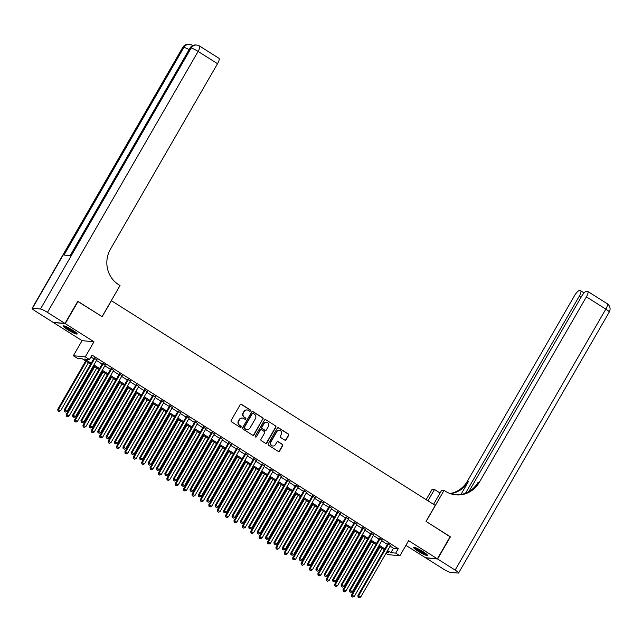 <?xml version="1.0" encoding="UTF-8"?>
<svg xmlns="http://www.w3.org/2000/svg" width="642" height="642" viewBox="0 0 642 642"><rect width="100%" height="100%" fill="white"/><g stroke="black" fill="none" stroke-linecap="round" stroke-linejoin="round"><path stroke-width="0.96" d="M250.492 410.88A0.714 0.674 95.4 0 0 250.268 409.909L241.512 404.38A1.019 0.963 95.4 0 0 240.188 404.725L231.136 420.414A1.019 0.963 95.4 0 0 231.457 421.802L240.204 427.331A0.714 0.674 95.4 0 0 241.135 427.091A0.714 0.674 95.4 0 0 240.91 426.111L239.779 425.397A3.25 3.09 95.4 0 1 238.752 420.943L239.506 419.635A3.25 3.09 95.4 0 1 243.751 418.512L244.883 419.234A0.714 0.674 95.4 0 0 245.814 418.985A0.714 0.674 95.4 0 0 245.589 418.014L244.458 417.292A3.25 3.09 95.4 0 1 243.43 412.838L244.185 411.538A3.25 3.09 95.4 0 1 248.43 410.415L249.561 411.129A0.714 0.674 95.4 0 0 250.492 410.88M249.69 411.193A0.714 0.674 95.4 0 0 249.947 409.877L241.191 404.348A1.019 0.963 95.4 0 0 240.943 404.235M240.333 427.395A0.714 0.674 95.4 0 0 240.59 426.087L239.779 425.397M245.011 419.29A0.714 0.674 95.4 0 0 245.268 417.982L244.458 417.292M423.006 551.622A8.065 1.091 -150 0 0 413.504 547.345A8.065 1.091 -150 0 0 417.99 551.141A8.065 1.091 -150 0 0 427.484 555.418A8.065 1.091 -150 0 0 423.006 551.622M72.698 330.189A8.065 1.091 -150 0 0 63.205 325.911A8.065 1.091 -150 0 0 67.683 329.707A8.065 1.091 -150 0 0 77.176 333.984A8.065 1.091 -150 0 0 72.698 330.189M284.791 440.115A1.019 0.963 95.4 0 0 286.115 439.762L288.659 435.364A1.019 0.963 95.4 0 0 288.338 433.976L278.62 427.829A1.019 0.963 95.4 0 0 277.288 428.182L268.236 443.863A1.019 0.963 95.4 0 0 268.557 445.259L278.275 451.398A1.019 0.963 95.4 0 0 279.599 451.045L282.673 445.733A1.019 0.963 95.4 0 0 282.352 444.344L278.195 441.712A1.019 0.963 95.4 0 0 276.863 442.065L275.346 444.697A2.712 2.584 95.4 0 1 272.882 446.013A2.712 2.584 95.4 0 1 270.94 441.913L276.895 431.593A2.712 2.584 95.4 0 1 279.358 430.276A2.712 2.584 95.4 0 1 281.3 434.377L280.313 436.095A1.019 0.963 95.4 0 0 280.634 437.491L284.791 440.115M390.127 546.117L393.45 548.22L398.273 548.677L395.713 553.115L399.902 555.763L388.001 554.632L385.962 553.34M77.722 301.395L102.166 316.675L111.395 300.697L435.268 505.431L426.039 521.4L450.162 536.656L437.354 558.845L408.617 540.676L399.902 555.763M78.043 301.427L65.235 323.616L53.334 322.485L82.072 340.653L73.357 355.74L85.258 356.872L89.455 359.52L84.632 359.063L91.18 363.203M82.072 340.653L93.973 341.785L65.235 323.616M93.973 341.785L85.258 356.872M398.273 548.677L92.015 355.082L89.455 359.52M263.043 419.178A1.019 0.963 95.4 0 0 262.722 417.781L253.004 411.642A1.019 0.963 95.4 0 0 251.68 411.987L242.62 427.676A1.019 0.963 95.4 0 0 242.941 429.065L252.659 435.212A1.019 0.963 95.4 0 0 253.991 434.859L262.722 419.146A1.019 0.963 95.4 0 0 262.401 417.749L252.683 411.61A1.019 0.963 95.4 0 0 252.434 411.498M265.812 419.732L275.53 425.879A1.019 0.963 95.4 0 1 275.851 427.267L266.799 442.956A1.019 0.963 95.4 0 1 265.467 443.301L261.31 440.677A1.019 0.963 95.4 0 1 260.989 439.28L264.665 432.925A1.019 0.963 95.4 0 0 264.344 431.528L261.583 429.787A1.019 0.963 95.4 0 0 260.259 430.14L256.431 436.761A0.714 0.674 95.4 0 1 255.789 437.106A0.714 0.674 95.4 0 1 255.283 436.03L264.488 420.085A1.019 0.963 95.4 0 1 265.812 419.732L275.53 425.879M405.913 545.363L425.453 557.713L437.354 558.845M96.846 359.825L94.125 358.1M105.232 365.121L102.519 363.404M113.626 370.426L110.905 368.709M122.012 375.731L119.3 374.013M130.406 381.035L127.686 379.318M138.8 386.34L136.08 384.622M147.187 391.644L144.466 389.927M155.581 396.949L152.86 395.231M163.967 402.253L161.246 400.536M172.361 407.558L169.64 405.84M180.747 412.862L178.035 411.137M189.141 418.167L186.421 416.441M197.527 423.471L194.815 421.746M205.922 428.768L203.201 427.05M214.316 434.072L211.595 432.355M222.702 439.377L219.981 437.659M231.096 444.681L228.375 442.964M239.482 449.986L236.762 448.268M247.876 455.29L245.156 453.573M256.262 460.595L253.542 458.878M264.656 465.899L261.936 464.182M273.043 471.204L270.33 469.487M281.437 476.508L278.716 474.783M289.823 481.813L287.11 480.088M298.217 487.109L295.497 485.392M306.611 492.414L303.891 490.697M314.997 497.719L312.277 496.001M323.391 503.023L320.671 501.306M331.778 508.328L329.057 506.61M340.172 513.632L337.451 511.915M348.558 518.937L345.837 517.219M356.952 524.241L354.232 522.524M365.338 529.546L362.626 527.828M373.732 534.85L371.012 533.133M382.118 540.155L379.406 538.429M90.923 356.984L93.74 358.766M96.46 360.483L102.134 364.07M104.855 365.788L110.52 369.375M113.241 371.092L118.914 374.679M121.635 376.397L127.301 379.984M130.021 381.701L135.695 385.288M138.415 387.006L144.089 390.593M146.801 392.31L152.475 395.897M155.195 397.615L160.869 401.194M163.582 402.919L169.255 406.498M171.976 408.224L177.649 411.803M180.37 413.52L186.036 417.107M188.756 418.825L194.43 422.412M197.15 424.129L202.816 427.716M205.536 429.434L211.21 433.021M213.93 434.738L219.596 438.326M222.317 440.043L227.99 443.63M230.711 445.347L236.384 448.935M239.097 450.652L244.771 454.239M247.491 455.956L253.165 459.544M255.877 461.261L261.551 464.84M264.271 466.565L269.945 470.145M272.665 471.87L278.331 475.449M281.052 477.166L286.725 480.754M289.446 482.471L295.111 486.058M297.832 487.776L303.505 491.363M306.226 493.08L311.892 496.667M314.612 498.385L320.286 501.972M323.006 503.689L328.68 507.276M331.392 508.994L337.066 512.581M339.787 514.298L345.46 517.885M348.181 519.603L353.846 523.182M356.567 524.907L362.24 528.486M364.961 530.212L370.627 533.791M373.347 535.516L379.021 539.095M381.741 540.813L387.407 544.4M390.513 545.459L387.792 543.734M90.666 364.094L82.377 358.854L77.554 358.388L73.357 355.74M387.567 550.555L390.882 552.658L395.713 553.115M93.901 364.921L99.566 368.508M102.287 370.225L107.96 373.813M110.681 375.53L116.354 379.117M119.067 380.834L124.741 384.422M127.461 386.139L133.135 389.726M135.855 391.443L141.521 395.031M144.241 396.748L149.915 400.335M152.635 402.053L158.301 405.632M161.022 407.357L166.695 410.936M169.416 412.662L175.081 416.241M177.802 417.958L183.476 421.545M186.196 423.263L191.87 426.85M194.582 428.567L200.256 432.154M202.976 433.872L208.65 437.459M211.362 439.176L217.036 442.763M219.757 444.481L225.43 448.068M228.151 449.785L233.816 453.372M236.537 455.09L242.211 458.677M244.931 460.394L250.597 463.981M253.317 465.699L258.991 469.278M261.711 471.003L267.377 474.582M270.097 476.308L275.771 479.887M278.492 481.604L284.165 485.192M286.878 486.909L292.551 490.496M295.272 492.213L300.946 495.801M303.658 497.518L309.332 501.105M312.052 502.822L317.726 506.41M320.446 508.127L326.112 511.714M328.832 513.431L334.506 517.019M337.227 518.736L342.892 522.323M345.613 524.041L351.286 527.628M354.007 529.345L359.672 532.924M362.393 534.65L368.067 538.229M370.787 539.954L376.461 543.533M379.173 545.251L384.847 548.838M386.588 552.248L388.635 552.441L387.054 551.446M384.333 549.729L378.668 546.141M375.947 544.424L370.273 540.837M367.553 539.119L361.887 535.532M359.167 533.815L353.493 530.228M350.773 528.51L345.099 524.923M342.387 523.206L336.713 519.619M333.992 517.901L328.319 514.314M325.606 512.597L319.933 509.01M317.212 507.292L311.539 503.713M308.818 501.988L303.152 498.409M300.432 496.683L294.758 493.104M292.038 491.387L286.372 487.8M283.652 486.082L277.978 482.495M275.257 480.778L269.592 477.191M266.871 475.473L261.198 471.886M258.477 470.169L252.804 466.582M250.091 464.864L244.417 461.277M241.697 459.56L236.023 455.972M233.311 454.255L227.637 450.668M224.917 448.951L219.243 445.363M216.523 443.646L210.857 440.067M208.136 438.342L202.463 434.762M199.742 433.037L194.077 429.458M191.356 427.741L185.682 424.153M182.962 422.436L177.296 418.849M174.576 417.131L168.902 413.544M166.182 411.827L160.508 408.24M157.796 406.522L152.122 402.935M149.401 401.218L143.728 397.631M141.007 395.913L135.342 392.326M132.621 390.609L126.947 387.022M124.227 385.304L118.561 381.717M115.841 380L110.167 376.421M107.447 374.695L101.781 371.116M99.061 369.391L93.387 365.812M393.45 548.22L390.882 552.658M246.969 409.957A3.25 3.09 95.4 0 0 243.864 411.506L244.185 411.538M244.137 417.268A3.25 3.09 95.4 0 1 243.109 412.814L243.864 411.506M242.291 418.054A3.25 3.09 95.4 0 0 239.185 419.603L239.506 419.635M239.458 425.365A3.25 3.09 95.4 0 1 238.431 420.911L239.185 419.603M252.908 435.316A1.019 0.963 95.4 0 0 253.67 434.827L262.722 419.146M253.205 413.432A0.714 0.674 95.4 0 0 252.274 413.681L244.329 427.444A0.714 0.674 95.4 0 0 244.554 428.415L245.75 429.169A3.25 3.09 95.4 0 0 249.995 428.053L255.428 418.64A3.25 3.09 95.4 0 0 254.401 414.186L253.205 413.432M252.755 413.344A0.714 0.674 95.4 0 0 251.953 413.649L252.274 413.681M246.889 429.602A3.25 3.09 95.4 0 1 245.429 429.145L244.233 428.391A0.714 0.674 95.4 0 1 244.008 427.411L251.953 413.649M265.716 443.413A1.019 0.963 95.4 0 0 266.478 442.924L275.53 427.243A1.019 0.963 95.4 0 0 275.209 425.847M261.013 429.642A1.019 0.963 95.4 0 0 259.938 430.108L256.431 436.761M255.628 437.066A0.714 0.674 95.4 0 0 256.11 436.729M268.468 426.32A2.712 2.584 95.4 0 0 266.526 422.227A2.712 2.584 95.4 0 0 264.063 423.535L261.968 427.179A1.019 0.963 95.4 0 0 262.289 428.567L265.042 430.309A1.019 0.963 95.4 0 0 266.374 429.963L268.468 426.32M266.366 422.219A2.712 2.584 95.4 0 0 263.742 423.503L264.063 423.535M265.29 430.421A1.019 0.963 95.4 0 1 264.721 430.276L261.968 428.535A1.019 0.963 95.4 0 1 261.647 427.147L263.742 423.503M279.198 430.268A2.712 2.584 95.4 0 0 276.574 431.56L276.895 431.593M272.722 445.989A2.712 2.584 95.4 0 1 270.619 441.881L276.574 431.56M278.524 451.511A1.019 0.963 95.4 0 0 279.278 451.021L282.352 445.7A1.019 0.963 95.4 0 0 282.031 444.312L277.874 441.68A1.019 0.963 95.4 0 0 277.625 441.576M285.04 440.227A1.019 0.963 95.4 0 0 285.794 439.738L288.338 435.332A1.019 0.963 95.4 0 0 288.017 433.944L278.299 427.797A1.019 0.963 95.4 0 0 278.05 427.692M85.699 360.948L57.764 409.323L60.669 410.728L88.419 362.666M86.317 361.342L58.566 409.403L57.973 410.904L59.128 411.466L58.294 410.928M60.669 410.728L59.128 411.466M57.973 410.904L57.764 409.323M94.31 357.787L64.2 409.941L65.002 410.013L94.928 358.18M64.722 411.546L65.564 412.076L64.722 411.546L65.002 410.013L67.097 411.337L97.03 359.504M64.2 409.941L64.401 411.514M65.564 412.076L67.097 411.337M76.358 332.821A6.982 0.947 30 0 1 71.551 330.847A6.982 0.947 30 0 1 64.617 326.04M66.03 326.593A6.468 0.875 -150 0 0 71.735 330.285A6.468 0.875 -150 0 0 75.178 331.866M63.951 325.855A8.017 1.083 -150 0 0 71.695 331.087A8.017 1.083 -150 0 0 76.855 333.31M426.665 554.255A6.982 0.947 30 0 1 421.858 552.281A6.982 0.947 30 0 1 414.925 547.482M416.337 548.027A6.468 0.875 -150 0 0 422.043 551.719A6.468 0.875 -150 0 0 425.477 553.308M414.251 547.289A8.017 1.083 -150 0 0 421.995 552.521A8.017 1.083 -150 0 0 427.155 554.744M64.978 323.456L77.794 301.267L102.086 316.626L120.022 285.554L118.593 284.655A25.865 24.565 -84.6 0 1 110.432 249.208L217.534 63.694L198.105 51.416L47.444 312.373L64.978 323.456L53.085 322.324L35.543 311.242A6.203 0.843 -150 0 1 32.1 308.32L182.761 47.364A6.203 0.843 30 0 1 183.106 47.291L32.437 308.24A6.203 0.843 -150 0 0 32.1 308.32M47.444 312.373A6.203 0.843 -150 0 0 40.478 309.011L32.437 308.24M189.077 49.659A6.203 0.843 30 0 0 183.909 47.364A6.203 5.898 -84.6 0 1 189.526 44.37L188.724 44.29A6.203 5.898 95.4 0 0 183.106 47.291L183.909 47.364L63.991 255.067L70.427 255.677L190.337 47.973L191.147 48.054A6.203 0.843 30 0 1 198.105 51.416A6.203 1.749 -57.7 0 0 199.493 45.991A6.203 6.203 0 0 0 196.765 45.052L195.962 44.98A6.203 5.898 95.4 0 0 190.337 47.973A6.203 0.843 30 0 0 190 48.054L70.147 255.644M199.493 45.991L218.922 58.27A6.203 1.749 122.3 0 1 217.534 63.694M450.09 536.784L426.127 521.456L444.063 490.392L445.492 491.291A25.865 24.565 95.4 0 0 455.852 494.846A25.865 24.565 95.4 0 0 479.277 482.359L586.379 296.853A6.203 1.749 -57.7 0 0 587.767 291.428A6.203 1.749 -57.7 0 0 587.526 291.348L586.579 291.251A6.203 1.749 -57.7 0 0 581.572 296.395L468.877 491.587M433.551 504.339L441.728 490.167L444.063 490.392M426.152 499.669L432.162 489.26L434.49 489.485L440.083 493.016M437.603 558.997L425.702 557.866L443.245 568.956A6.203 0.843 -150 0 0 450.202 572.319L458.244 573.081A6.203 0.843 -150 0 0 458.589 573.009A6.203 0.843 -150 0 0 455.138 570.088L437.603 558.997L450.419 536.808M427.957 500.808L434.49 489.485M465.538 493.2L579.285 296.179A6.203 1.749 -57.7 0 0 580.673 290.746A6.203 1.749 -57.7 0 0 580.432 290.674L579.485 290.577A6.203 1.749 -57.7 0 0 574.478 295.721L467.376 481.227A25.865 24.565 95.4 0 1 449.978 493.505M450.54 493.706A25.865 24.565 95.4 0 0 468.532 481.339L460.94 494.492M439.272 492.502A25.865 24.565 95.4 0 0 440.203 492.823M455.274 494.781A25.865 24.565 95.4 0 0 478.121 482.254L479.277 482.359M94.085 366.253L66.158 414.628L69.055 416.032L96.806 367.97M94.711 366.646L66.961 414.708L66.359 416.209L67.522 416.762L66.68 416.233M69.055 416.032L67.522 416.762M66.359 416.209L66.158 414.628M102.479 371.558L74.544 419.932L77.449 421.337L105.2 373.275M103.097 371.951L75.347 420.012L74.753 421.505L75.908 422.067L75.074 421.537M77.449 421.337L75.908 422.067M74.753 421.505L74.544 419.932M110.865 376.862L82.938 425.237L85.835 426.641L113.586 378.579M111.491 377.255L83.741 425.317L83.139 426.81L84.303 427.371L83.46 426.842M85.835 426.641L84.303 427.371M83.139 426.81L82.938 425.237M119.26 382.167L91.325 430.541L94.23 431.946L121.98 383.884M119.877 382.56L92.135 430.622L91.533 432.114L92.689 432.676L91.854 432.146M94.23 431.946L92.689 432.676M91.533 432.114L91.325 430.541M102.696 363.091L72.586 415.246L73.389 415.318L103.322 363.484M73.116 416.851L73.95 417.38L73.116 416.851L73.389 415.318L75.491 416.642L105.416 364.808M72.586 415.246L72.795 416.818M73.95 417.38L75.491 416.642M111.09 368.396L80.98 420.542L81.783 420.622L111.708 368.789M81.502 422.147L82.345 422.685L81.502 422.147L81.783 420.622L83.877 421.946L113.811 370.113M80.98 420.542L81.181 422.123M82.345 422.685L83.877 421.946M119.476 373.7L89.366 425.847L90.177 425.927L120.102 374.093M89.896 427.452L90.731 427.981L89.896 427.452L90.177 425.927L92.271 427.251L122.197 375.418M89.366 425.847L89.575 427.428M90.731 427.981L92.271 427.251M127.87 379.005L97.761 431.151L98.563 431.231L128.488 379.398M98.282 432.756L99.125 433.286L98.282 432.756L98.563 431.231L100.666 432.556L130.591 380.722M97.761 431.151L97.961 432.732M99.125 433.286L100.666 432.556M127.646 387.471L99.719 435.846L102.616 437.25L130.366 389.188M128.272 387.856L100.521 435.926L99.919 437.419L101.083 437.98L100.24 437.451M102.616 437.25L101.083 437.98M99.919 437.419L99.719 435.846M136.264 384.301L106.147 436.456L106.957 436.536L136.882 384.694M106.676 438.061L107.519 438.59L106.676 438.061L106.957 436.536L109.052 437.86L138.977 386.027M106.147 436.456L106.355 438.029M107.519 438.59L109.052 437.86M136.04 392.768L108.105 441.15L111.01 442.555L138.76 394.493M136.658 393.161L108.915 441.223L108.313 442.723L109.477 443.285L108.634 442.755M111.01 442.555L109.477 443.285M108.313 442.723L108.105 441.15M144.651 389.606L114.541 441.76L115.343 441.84L145.277 389.999M115.07 443.365L115.905 443.895L115.07 443.365L115.343 441.84L117.446 443.165L147.371 391.331M114.541 441.76L114.749 443.333M115.905 443.895L117.446 443.165M144.434 398.072L116.499 446.455L119.404 447.859L147.146 399.797M145.052 398.465L117.301 446.527L116.7 448.028L117.863 448.589L117.029 448.06M119.404 447.859L117.863 448.589M116.7 448.028L116.499 446.455M153.045 394.91L122.935 447.065L123.737 447.145L153.663 395.303M123.457 448.67L124.299 449.199L123.457 448.67L123.737 447.145L125.832 448.469L155.757 396.636M122.935 447.065L123.136 448.638M124.299 449.199L125.832 448.469M152.82 403.377L124.893 451.759L127.79 453.164L155.541 405.094M153.446 403.77L125.696 451.832L125.094 453.332L126.257 453.894L125.415 453.364M127.79 453.164L126.257 453.894M125.094 453.332L124.893 451.759M161.431 400.215L131.321 452.369L132.124 452.441L162.057 400.608M131.851 453.974L132.685 454.504L131.851 453.974L132.124 452.441L134.226 453.774L164.151 401.932M131.321 452.369L131.53 453.942M132.685 454.504L134.226 453.774M161.214 408.681L133.279 457.064L136.184 458.46L163.927 410.398M161.832 409.074L134.082 457.136L133.488 458.637L134.643 459.199L133.809 458.669M136.184 458.46L134.643 459.199M133.488 458.637L133.279 457.064M169.825 405.519L139.715 457.674L140.518 457.746L170.443 405.913M140.237 459.279L141.079 459.808L140.237 459.279L140.518 457.746L142.612 459.078L172.546 407.237M139.715 457.674L139.916 459.247M141.079 459.808L142.612 459.078M169.6 413.986L141.673 462.368L144.57 463.765L172.321 415.703M170.226 414.379L142.476 462.441L141.874 463.941L143.038 464.503L142.195 463.973M144.57 463.765L143.038 464.503M141.874 463.941L141.673 462.368M178.211 410.824L148.101 462.978L148.904 463.051L178.837 411.217M148.631 464.583L149.466 465.113L148.631 464.583L148.904 463.051L151.006 464.383L180.932 412.541M148.101 462.978L148.31 464.551M149.466 465.113L151.006 464.383M177.995 419.29L150.059 467.665L152.965 469.069L180.715 421.008M178.612 419.683L150.862 467.745L150.268 469.246L151.424 469.808L150.589 469.278M152.965 469.069L151.424 469.808M150.268 469.246L150.059 467.665M186.605 416.128L156.496 468.283L157.298 468.355L187.223 416.522M157.017 469.888L157.86 470.417L157.017 469.888L157.298 468.355L159.393 469.679L189.326 417.846M156.496 468.283L156.696 469.856M157.86 470.417L159.393 469.679M186.381 424.595L158.454 472.969L161.351 474.374L189.101 426.312M187.007 424.988L159.256 473.05L158.654 474.55L159.818 475.112L158.975 474.574M161.351 474.374L159.818 475.112M158.654 474.55L158.454 472.969M194.991 421.433L164.882 473.587L165.692 473.66L195.617 421.826M165.411 475.192L166.246 475.722L165.411 475.192L165.692 473.66L167.787 474.984L197.712 423.15M164.882 473.587L165.09 475.16M166.246 475.722L167.787 474.984M194.775 429.899L166.84 478.274L169.745 479.678L197.495 431.617M195.393 430.292L167.642 478.354L167.048 479.855L168.204 480.409L167.369 479.879M169.745 479.678L168.204 480.409M167.048 479.855L166.84 478.274M203.386 426.737L173.276 478.892L174.078 478.964L204.004 427.131M173.797 480.497L174.64 481.027L173.797 480.497L174.078 478.964L176.173 480.288L206.106 428.455M173.276 478.892L173.476 480.465M174.64 481.027L176.173 480.288M203.161 435.204L175.234 483.578L178.131 484.983L205.881 436.921M203.787 435.597L176.036 483.659L175.435 485.151L176.598 485.713L175.756 485.183M178.131 484.983L176.598 485.713M175.435 485.151L175.234 483.578M211.772 432.042L181.662 484.188L182.472 484.269L212.398 432.435M182.192 485.793L183.034 486.331L182.192 485.793L182.472 484.269L184.567 485.593L214.492 433.759M181.662 484.188L181.871 485.769M183.034 486.331L184.567 485.593M211.555 440.508L183.62 488.883L186.525 490.287L214.276 442.226M212.173 440.902L184.431 488.963L183.829 490.456L184.984 491.018L184.15 490.488M186.525 490.287L184.984 491.018M183.829 490.456L183.62 488.883M220.166 437.346L190.056 489.493L190.859 489.573L220.784 437.74M190.586 491.098L191.42 491.628L190.586 491.098L190.859 489.573L192.961 490.897L222.886 439.064M190.056 489.493L190.257 491.074M191.42 491.628L192.961 490.897M219.941 445.813L192.014 494.188L194.919 495.592L222.662 447.53M220.567 446.206L192.817 494.268L192.215 495.76L193.378 496.322L192.536 495.793M194.919 495.592L193.378 496.322M192.215 495.76L192.014 494.188M228.56 442.651L198.45 494.797L199.253 494.878L229.178 443.044M198.972 496.402L199.814 496.932L198.972 496.402L199.253 494.878L201.347 496.202L231.272 444.368M198.45 494.797L198.651 496.37M199.814 496.932L201.347 496.202M228.335 451.109L200.4 499.492L203.305 500.896L231.056 452.835M228.953 451.503L201.211 499.572L200.609 501.065L201.773 501.627L200.93 501.097M203.305 500.896L201.773 501.627M200.609 501.065L200.4 499.492M236.946 447.947L206.836 500.102L207.639 500.182L237.572 448.341M207.366 501.707L208.201 502.237L207.366 501.707L207.639 500.182L209.741 501.506L239.667 449.673M206.836 500.102L207.045 501.675M208.201 502.237L209.741 501.506M236.729 456.414L208.794 504.797L211.7 506.201L239.442 458.139M237.347 456.807L209.597 504.869L208.995 506.369L210.159 506.931L209.324 506.402M211.7 506.201L210.159 506.931M208.995 506.369L208.794 504.797M245.34 453.252L215.23 505.406L216.033 505.487L245.958 453.645M215.752 507.011L216.595 507.541L215.752 507.011L216.033 505.487L218.128 506.811L248.053 454.977M215.23 505.406L215.431 506.979M216.595 507.541L218.128 506.811M245.116 461.718L217.189 510.101L220.086 511.505L247.836 463.444M245.742 462.112L217.991 510.173L217.389 511.674L218.553 512.236L217.71 511.706M220.086 511.505L218.553 512.236M217.389 511.674L217.189 510.101M253.726 458.557L223.617 510.711L224.419 510.791L254.352 458.95M224.146 512.316L224.981 512.846L224.146 512.316L224.419 510.791L226.522 512.115L256.447 460.274M223.617 510.711L223.825 512.284M224.981 512.846L226.522 512.115M253.51 467.023L225.575 515.406L228.48 516.802L256.222 468.74M254.128 467.416L226.377 515.478L225.783 516.979L226.939 517.54L226.104 517.011M228.48 516.802L226.939 517.54M225.783 516.979L225.575 515.406M262.121 463.861L232.011 516.016L232.813 516.088L262.738 464.254M232.532 517.621L233.375 518.15L232.532 517.621L232.813 516.088L234.908 517.42L264.841 465.578M232.011 516.016L232.211 517.588M233.375 518.15L234.908 517.42M261.896 472.327L233.969 520.71L236.866 522.106L264.616 474.045M262.522 472.721L234.771 520.782L234.169 522.283L235.333 522.845L234.49 522.315M236.866 522.106L235.333 522.845M234.169 522.283L233.969 520.71M270.507 469.166L240.397 521.32L241.199 521.392L271.133 469.559M240.927 522.925L241.761 523.455L240.927 522.925L241.199 521.392L243.302 522.724L273.227 470.883M240.397 521.32L240.606 522.893M241.761 523.455L243.302 522.724M270.29 477.632L242.355 526.015L245.26 527.411L273.01 479.349M270.908 478.025L243.157 526.087L242.564 527.588L243.719 528.149L242.885 527.62M245.26 527.411L243.719 528.149M242.564 527.588L242.355 526.015M278.901 474.47L248.791 526.625L249.594 526.697L279.519 474.863M249.313 528.23L250.155 528.759L249.313 528.23L249.594 526.697L251.688 528.029L281.621 476.187M248.791 526.625L248.992 528.197M250.155 528.759L251.688 528.029M278.676 482.936L250.749 531.311L253.646 532.716L281.397 484.654M279.302 483.33L251.552 531.391L250.95 532.892L252.113 533.454L251.271 532.916M253.646 532.716L252.113 533.454M250.95 532.892L250.749 531.311M287.287 479.775L257.177 531.929L257.988 532.001L287.913 480.168M257.707 533.534L258.541 534.064L257.707 533.534L257.988 532.001L260.082 533.325L290.007 481.492M257.177 531.929L257.386 533.502M258.541 534.064L260.082 533.325M287.07 488.241L259.135 536.616L262.04 538.02L289.791 489.958M287.688 488.634L259.946 536.696L259.344 538.197L260.5 538.75L259.665 538.221M262.04 538.02L260.5 538.75M259.344 538.197L259.135 536.616M295.681 485.079L265.571 537.234L266.374 537.306L296.299 485.472M266.093 538.839L266.936 539.368L266.093 538.839L266.374 537.306L268.468 538.63L298.402 486.797M265.571 537.234L265.772 538.807M266.936 539.368L268.468 538.63M295.456 493.546L267.529 541.92L270.426 543.325L298.177 495.263M296.082 493.939L268.332 542L267.73 543.501L268.894 544.055L268.051 543.525M270.426 543.325L268.894 544.055M267.73 543.501L267.529 541.92M304.067 490.384L273.957 542.538L274.768 542.61L304.693 490.777M274.487 544.143L275.33 544.673L274.487 544.143L274.768 542.61L276.863 543.934L306.788 492.101M273.957 542.538L274.166 544.111M275.33 544.673L276.863 543.934M303.851 498.85L275.916 547.225L278.821 548.629L306.571 500.567M304.469 499.243L276.726 547.305L276.124 548.798L277.288 549.359L276.445 548.83M278.821 548.629L277.288 549.359M276.124 548.798L275.916 547.225M312.461 495.688L282.352 547.835L283.154 547.915L313.079 496.081M282.881 549.44L283.716 549.977L282.881 549.44L283.154 547.915L285.257 549.239L315.182 497.406M282.352 547.835L282.552 549.416M283.716 549.977L285.257 549.239M312.245 504.155L284.31 552.529L287.215 553.934L314.957 505.872M312.863 504.548L285.112 552.61L284.51 554.102L285.674 554.664L284.831 554.134M287.215 553.934L285.674 554.664M284.51 554.102L284.31 552.529M320.856 500.993L290.746 553.139L291.548 553.219L321.473 501.386M291.267 554.744L292.11 555.274L291.267 554.744L291.548 553.219L293.643 554.544L323.568 502.71M290.746 553.139L290.946 554.72M292.11 555.274L293.643 554.544M320.631 509.459L292.704 557.834L295.601 559.238L323.351 511.176M321.249 509.852L293.506 557.914L292.904 559.407L294.068 559.968L293.225 559.439M295.601 559.238L294.068 559.968M292.904 559.407L292.704 557.834M329.242 506.297L299.132 558.444L299.934 558.524L329.868 506.682M299.662 560.049L300.496 560.578L299.662 560.049L299.934 558.524L302.037 559.848L331.962 508.015M299.132 558.444L299.341 560.017M300.496 560.578L302.037 559.848M329.025 514.756L301.09 563.138L303.995 564.543L331.737 516.481M329.643 515.149L301.892 563.211L301.299 564.711L302.454 565.273L301.62 564.743M303.995 564.543L302.454 565.273M301.299 564.711L301.09 563.138M337.636 511.594L307.526 563.748L308.329 563.828L338.254 511.987M308.048 565.353L308.89 565.883L308.048 565.353L308.329 563.828L310.423 565.153L340.356 513.319M307.526 563.748L307.727 565.321M308.89 565.883L310.423 565.153M337.411 520.06L309.484 568.443L312.381 569.847L340.132 521.786M338.037 520.453L310.287 568.515L309.685 570.016L310.848 570.577L310.006 570.048M312.381 569.847L310.848 570.577M309.685 570.016L309.484 568.443M346.022 516.898L315.912 569.053L316.715 569.133L346.648 517.292M316.442 570.658L317.276 571.187L316.442 570.658L316.715 569.133L318.817 570.457L348.742 518.624M315.912 569.053L316.121 570.626M317.276 571.187L318.817 570.457M345.805 525.365L317.87 573.747L320.775 575.152L348.526 527.082M346.423 525.758L318.673 573.82L318.079 575.32L319.235 575.882L318.4 575.352M320.775 575.152L319.235 575.882M318.079 575.32L317.87 573.747M354.416 522.203L324.306 574.357L325.109 574.438L355.034 522.596M324.828 575.962L325.671 576.492L324.828 575.962L325.109 574.438L327.203 575.762L357.137 523.92M324.306 574.357L324.507 575.93M325.671 576.492L327.203 575.762M354.191 530.669L326.264 579.052L329.161 580.448L356.912 532.387M354.817 531.062L327.067 579.124L326.465 580.625L327.629 581.187L326.786 580.657M329.161 580.448L327.629 581.187M326.465 580.625L326.264 579.052M362.802 527.507L332.692 579.662L333.503 579.734L363.428 527.901M333.222 581.267L334.057 581.796L333.222 581.267L333.503 579.734L335.597 581.066L365.523 529.225M332.692 579.662L332.901 581.235M334.057 581.796L335.597 581.066M362.586 535.974L334.651 584.356L337.556 585.753L365.306 537.691M363.203 536.367L335.453 584.429L334.859 585.929L336.015 586.491L335.18 585.961M337.556 585.753L336.015 586.491M334.859 585.929L334.651 584.356M371.196 532.812L341.087 584.966L341.889 585.039L371.814 533.205M341.608 586.571L342.451 587.101L341.608 586.571L341.889 585.039L343.984 586.371L373.917 534.529M341.087 584.966L341.287 586.539M342.451 587.101L343.984 586.371M370.972 541.278L343.045 589.661L345.942 591.057L373.692 542.996M371.598 541.671L343.847 589.733L343.245 591.234L344.409 591.796L343.566 591.266M345.942 591.057L344.409 591.796M343.245 591.234L343.045 589.661M379.582 538.116L349.473 590.271L350.283 590.343L380.208 538.51M350.002 591.876L350.837 592.406L350.002 591.876L350.283 590.343L352.378 591.667L382.303 539.834M349.473 590.271L349.681 591.844M350.837 592.406L352.378 591.667M379.366 546.583L351.431 594.957L354.336 596.362L382.086 548.3M379.984 546.976L352.241 595.038L351.639 596.538L352.795 597.1L351.96 596.562M354.336 596.362L352.795 597.1M351.639 596.538L351.431 594.957M387.977 543.421L357.867 595.575L358.669 595.648L388.595 543.814M358.388 597.18L359.231 597.71L358.388 597.18L358.669 595.648L360.772 596.972L390.697 545.138M357.867 595.575L358.067 597.148M359.231 597.71L360.772 596.972M40.478 309.011L191.147 48.054A6.203 5.898 -84.6 0 1 196.765 45.052M192.504 45.654A6.203 1.749 -57.7 0 0 192.255 45.301A6.203 6.203 0 0 0 189.526 44.37M468.532 481.339L467.376 481.227M455.138 570.088L605.807 309.131L586.379 296.853M581.05 297.294L579.285 296.179M605.807 309.131A6.203 0.843 30 0 1 609.25 312.052A6.203 6.203 0 0 0 607.188 303.706A6.203 1.749 122.3 0 1 605.807 309.131M192.68 45.566L192.255 45.301M188.724 44.29A6.203 6.203 0 0 0 182.761 47.364M195.962 44.98A6.203 6.203 0 0 0 190 48.054M584.092 292.913L580.673 290.746M458.589 573.009L609.25 312.052M607.188 303.706L587.767 291.428"/></g></svg>
